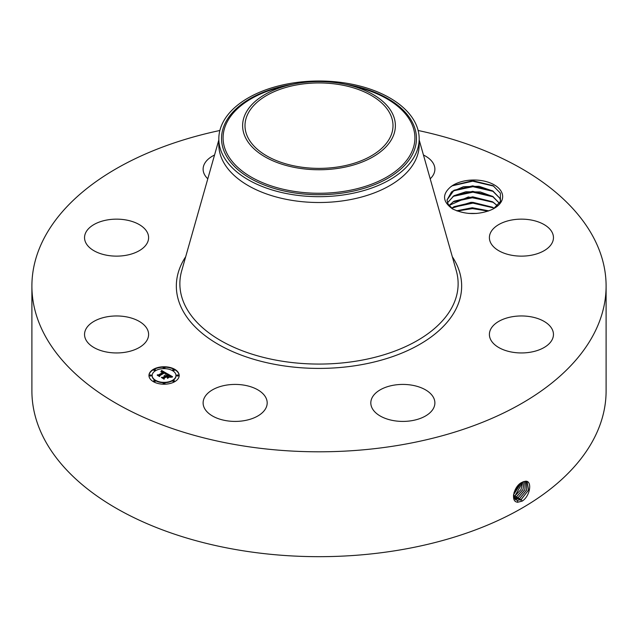 <?xml version="1.0" encoding="UTF-8"?>
<svg xmlns="http://www.w3.org/2000/svg" width="638" height="638" viewBox="0 0 638 638"><rect width="100%" height="100%" fill="white"/><g stroke="black" fill="none" stroke-linecap="round" stroke-linejoin="round"><path stroke-width="0.96" d="M418.129 130.487A287.1 165.752 180 0 1 606.1 286.047L606.1 390.919A287.1 165.752 180 0 1 399.827 549.972A287.1 165.752 180 0 1 31.9 390.919L31.9 286.047A287.1 165.752 180 0 1 219.871 130.487M606.1 286.047A287.1 165.752 180 0 1 399.827 445.101A287.1 165.752 180 0 1 31.9 286.047M523.24 481.762L522.012 482.36C514.029 485.678 509.834 502.162 517.841 502.186L522.012 501.181L521.286 499.395L528.583 490.04L527.092 481.682L525.553 481.291L523.24 481.77L525.553 481.291M522.012 501.181L522.658 500.814C530.513 495.287 532.188 480.725 525.648 481.204M452.557 208.937C464.935 214.671 477.615 215.062 490.606 210.109A28.726 16.588 180 0 0 494.243 208.331A28.726 16.588 180 0 0 501.5 191.934A28.726 16.588 180 0 0 478.707 180.243A28.726 16.588 180 0 0 450.54 186.966C441.951 194.462 442.62 201.783 452.557 208.937M147.314 329.248A32.036 18.494 180 0 1 148.606 334.456A32.036 18.494 180 0 1 121.132 352.766A32.036 18.494 180 0 1 85.835 339.663A32.036 18.494 180 0 1 84.543 334.456A32.036 18.494 180 0 1 112.017 316.153A32.036 18.494 180 0 1 147.314 329.248M88.467 228.771A32.036 18.494 180 0 1 124.498 219.719A32.036 18.494 180 0 1 148.606 237.639A32.036 18.494 180 0 1 144.69 246.507A32.036 18.494 180 0 1 108.651 255.559A32.036 18.494 180 0 1 84.543 237.639A32.036 18.494 180 0 1 88.467 228.771M207.797 178.799A32.036 18.494 180 0 1 203.115 169.182A32.036 18.494 180 0 1 214.543 155.018M423.457 155.018A32.036 18.494 180 0 1 434.885 169.182A32.036 18.494 180 0 1 430.203 178.799M552.165 232.431A32.036 18.494 180 0 1 553.457 237.639A32.036 18.494 180 0 1 525.983 255.95A32.036 18.494 180 0 1 490.686 242.847A32.036 18.494 180 0 1 489.394 237.639A32.036 18.494 180 0 1 516.868 219.328A32.036 18.494 180 0 1 552.165 232.431M549.533 343.324A32.036 18.494 180 0 1 513.502 352.375A32.036 18.494 180 0 1 489.394 334.456A32.036 18.494 180 0 1 493.31 325.587A32.036 18.494 180 0 1 529.349 316.536A32.036 18.494 180 0 1 553.457 334.456A32.036 18.494 180 0 1 549.533 343.324M411.869 420.665A32.036 18.494 180 0 1 370.814 402.913A32.036 18.494 180 0 1 393.829 385.169A32.036 18.494 180 0 1 434.885 402.913A32.036 18.494 180 0 1 411.869 420.665M219.791 419.15A32.036 18.494 180 0 1 203.115 402.913A32.036 18.494 180 0 1 250.511 386.684A32.036 18.494 180 0 1 267.186 402.913A32.036 18.494 180 0 1 219.791 419.15M174.756 381.668A15.113 8.725 180 0 1 158.288 383.558A15.113 8.725 180 0 1 148.957 375.495A15.113 8.725 180 0 1 153.383 369.33A15.113 8.725 180 0 1 169.852 367.432A15.113 8.725 180 0 1 179.182 375.495A15.113 8.725 180 0 1 174.756 381.668M339.831 166.654A74 42.722 180 0 1 245 125.654A74 42.722 180 0 1 298.169 84.663A74 42.722 180 0 1 393 125.654A74 42.722 180 0 1 339.831 166.654M493.605 208.682L500.447 201.448L500.351 193.099L492.991 185.642L472.686 180.706L452.781 185.483L450.54 186.966M179.174 375.678A15.113 8.725 0 0 0 169.708 367.767A15.113 8.725 0 0 0 153.383 369.697A15.113 8.725 0 0 0 148.965 375.678M513.43 495.694L515.64 499.729L517.514 500.32L521.246 499.371L528.543 490.032L527.068 481.674M515.64 499.729L517.546 500.336L521.286 499.395M392.29 138.071A76.377 44.094 180 0 1 297.499 167.969A76.377 44.094 180 0 1 245.71 113.245A76.377 44.094 180 0 1 289.341 85.021A76.377 44.094 180 0 1 348.659 85.021A76.377 44.094 180 0 1 392.29 138.071M452.932 209.136L448.099 204.128L447.015 200.005L454.017 190.236L472.694 185.857L492.353 190.746L499.753 198.171L500.67 200.906L499.753 198.123L492.871 191.017L479.058 186.288L463.467 186.703L451.568 191.863L447.015 200.005M419.182 138.845L419.182 144.674A100.182 57.843 180 0 1 347.208 200.172A100.182 57.843 180 0 1 218.818 144.674L218.818 138.845A100.182 57.843 180 0 1 222.869 122.56A100.182 57.843 180 0 1 290.792 83.347A100.182 57.843 180 0 1 419.182 138.845A100.182 57.843 180 0 1 415.131 155.13A100.182 57.843 180 0 1 347.208 194.343A100.182 57.843 180 0 1 218.818 138.845M152.171 375.678A11.907 6.874 0 0 0 152.163 375.862A11.907 6.874 0 0 0 159.516 382.218A11.907 6.874 0 0 0 172.491 380.726A11.907 6.874 0 0 0 175.976 375.862A11.907 6.874 0 0 0 175.968 375.678M172.762 370.168A0.917 0.526 0 0 0 174.477 370.168M172.762 381.197A0.917 0.526 0 0 0 174.477 381.197M176.718 375.678A0.917 0.526 0 0 0 178.441 375.678M153.662 381.197A0.917 0.526 0 0 0 155.377 381.197M163.216 383.478A0.917 0.526 0 0 0 164.931 383.478M153.662 370.168A0.917 0.526 0 0 0 155.377 370.168M163.216 367.879A0.917 0.526 0 0 0 164.931 367.879M149.707 375.678A0.917 0.526 0 0 0 151.421 375.678M519.755 498.453L526.765 489.88L526.246 481.379L526.725 489.88L519.723 498.438L514.93 499.155L519.755 498.453L520.464 500.272M155.656 370.638A11.907 6.874 0 0 0 152.163 375.495A11.907 6.874 0 0 0 159.516 381.843A11.907 6.874 0 0 0 172.491 380.352A11.907 6.874 0 0 0 175.976 375.495A11.907 6.874 0 0 0 168.623 369.147A11.907 6.874 0 0 0 155.656 370.638M172.978 369.609A0.917 0.526 0 0 0 174.27 370.351A0.917 0.526 0 0 0 172.978 369.609M172.978 380.639A0.917 0.526 0 0 0 174.27 381.38A0.917 0.526 0 0 0 172.978 380.639M176.933 375.12A0.917 0.526 0 0 0 178.225 375.87A0.917 0.526 0 0 0 176.933 375.12M153.87 380.639A0.917 0.526 0 0 0 155.17 381.38A0.917 0.526 0 0 0 153.87 380.639M163.424 382.92A0.917 0.526 0 0 0 164.716 383.669A0.917 0.526 0 0 0 163.424 382.92M155.17 370.351A0.917 0.526 0 0 0 153.87 369.609A0.917 0.526 0 0 0 155.17 370.351M164.716 368.07A0.917 0.526 0 0 0 163.424 367.321A0.917 0.526 0 0 0 164.716 368.07M151.214 375.87A0.917 0.526 0 0 0 149.914 375.12A0.917 0.526 0 0 0 151.214 375.87M167.172 373.669L165.178 374.075L165.521 373.294L164.532 372.56L159.42 375.447L159.46 376.061L157.323 374.825L158.527 374.889L163.168 372.209L160.943 371.898L163.519 372.002L162.084 371.372L160.864 371.675L161.629 370.447L167.172 373.669M167.116 374.004L165.154 374.291L167.116 374.004M165.266 373.621L164.476 372.959L159.779 375.67L159.644 376.603L157.251 375.232L159.508 376.388L159.596 375.615L164.468 372.799L165.266 373.326M172.547 376.699L170.378 377.066L170.521 376.117L168.879 375.024L166.693 376.284L168.903 375.335L170.37 376.739L168.895 375.479L167.092 376.524L169.333 376.906L167.379 378.031L167.371 377.13L166.303 376.516L163.95 377.871L163.934 378.565L161.645 377.241L163.009 377.337L165.019 376.173L164.126 375.862L165.37 375.973L164.173 375.599L165.76 375.75L167.73 374.61L167.698 373.9L172.547 376.699M172.332 377.082L170.314 377.313L172.34 376.978M167.491 378.358L169.461 377.082L167.491 378.358M166.311 376.97L164.309 378.127L164.118 379.187L161.422 377.489L163.982 378.964L164.141 378.095L166.319 376.835L167.268 377.529L166.319 376.835M447.493 202.772L454.017 195.722L472.694 191.344L492.353 196.233L499.753 203.65M499.753 203.602L492.871 196.496L480.278 191.966L465.812 191.775L453.913 195.73L447.485 202.74M161.629 370.447L166.765 373.732M163.168 372.209L158.527 374.889M158.033 375.232L158.527 375.256M159.42 375.447L159.436 376.045M159.532 376.548L159.596 375.981M167.714 374.275L171.997 376.747M167.73 374.61L165.76 375.75M165.601 375.678L165.76 376.117M165.449 375.623L165.601 376.045M165.059 376.053L165.146 376.476M165.019 376.173L163.009 377.337M162.363 377.664L163.009 377.704M167.802 376.93L168.679 377.281M167.092 376.524L167.802 377.297M166.693 376.284L166.981 376.819M164.014 379.131L164.141 378.462M514.356 498.438L518.231 497.52L524.899 489.737L525.281 481.291L524.859 489.737L518.192 497.496L514.34 498.414M448.985 205.508L454.017 201.201L472.718 196.823L492.353 201.72L497.425 205.731L492.871 201.983L468.348 196.951L448.969 205.484M516.708 496.579L522.977 489.633L524.173 481.451L522.929 489.633L516.668 496.563L513.869 497.473L516.708 496.579L517.41 498.398M494.179 208.323L492.871 207.462L471.171 202.27L451.68 208.227M451.712 208.251L454.017 206.688L472.694 202.31L492.353 207.198L494.139 208.347M513.534 496.332L515.177 495.646L520.975 489.585L522.881 481.913M513.526 496.3L515.137 495.622L522.849 481.929M488.78 210.851L472.256 207.741L456.641 210.787M488.716 210.875L472.256 207.789L456.704 210.803M513.518 494.777L521.326 482.751M513.526 494.737L521.286 482.775M476.474 213.451L468.794 213.411M476.777 213.427L468.499 213.387M514.045 492.456L519.316 484.266M514.068 492.392L519.26 484.322M457.255 211.011L472.495 208.602L488.126 211.098M452.924 207.374L472.933 203.123L493.453 207.884M452.924 201.887L472.933 197.636L493.453 202.406M452.924 196.408L472.933 192.158L493.453 196.919M452.924 190.922L472.933 186.671L493.453 191.44M452.238 185.81L472.678 181.184L493.796 186.137M452.31 256.723A142.665 82.366 180 0 1 359.162 365.08A142.665 82.366 180 0 1 214.232 341.952A142.665 82.366 180 0 1 185.69 256.723M419.182 139.969L456.298 270.759A139.132 80.324 180 0 1 358.173 360.821A139.132 80.324 180 0 1 181.702 270.759L218.818 139.969M517.673 502.313L517.546 500.336M348.659 85.021L356.251 86.872A95.907 55.37 180 0 1 411.031 153.487A95.907 55.37 180 0 1 291.997 191.025A95.907 55.37 180 0 1 226.969 122.305A95.907 55.37 180 0 1 281.749 86.872L289.341 85.021M516.078 499.961L516.046 499.395M292.451 84.312A97.462 56.272 0 0 0 225.477 122.608A97.462 56.272 0 0 0 291.558 192.445A97.462 56.272 0 0 0 412.523 154.292A97.462 56.272 0 0 0 345.549 84.312M518.941 499.331L518.231 497.52M515.887 497.457L515.177 495.646M514.356 496.524L513.654 494.705"/></g></svg>

